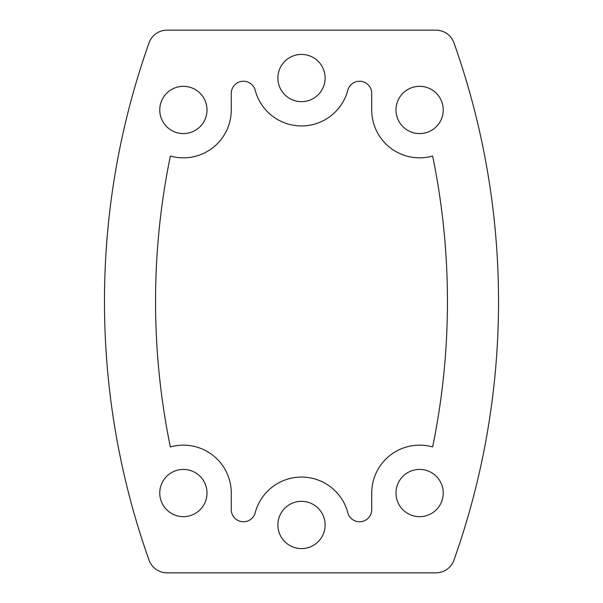 <?xml version="1.0" encoding="UTF-8"?>
<svg xmlns="http://www.w3.org/2000/svg" width="603" height="603" viewBox="0 0 603 603"><rect width="100%" height="100%" fill="white"/><g stroke="black" fill="none" stroke-linecap="round" stroke-linejoin="round"><path stroke-width="0.45" stroke-dasharray="3.02 2.26" d="M159.757 109.957A23.623 23.623 0 0 0 183.38 133.58A23.623 23.623 0 0 0 207.01 109.957A23.623 23.623 0 0 0 183.38 86.335A23.623 23.623 0 0 0 159.757 109.957M395.99 109.957A23.623 23.623 0 0 0 419.62 133.58A23.623 23.623 0 0 0 443.243 109.957A23.623 23.623 0 0 0 419.62 86.335A23.623 23.623 0 0 0 395.99 109.957M159.757 493.043A23.623 23.623 0 0 0 183.38 516.665A23.623 23.623 0 0 0 207.01 493.043A23.623 23.623 0 0 0 183.38 469.42A23.623 23.623 0 0 0 159.757 493.043M395.99 493.043A23.623 23.623 0 0 0 419.62 516.665A23.623 23.623 0 0 0 443.243 493.043A23.623 23.623 0 0 0 419.62 469.42A23.623 23.623 0 0 0 395.99 493.043M277.877 78.036A23.623 23.623 0 0 0 301.5 101.658A23.623 23.623 0 0 0 325.123 78.036A23.623 23.623 0 0 0 301.5 54.413A23.623 23.623 0 0 0 277.877 78.036M277.877 524.964A23.623 23.623 0 0 0 301.5 548.587A23.623 23.623 0 0 0 325.123 524.964A23.623 23.623 0 0 0 301.5 501.342A23.623 23.623 0 0 0 277.877 524.964M447.449 301.5A721.474 721.474 0 0 0 432.637 156.041A47.886 47.886 0 0 1 371.734 109.957L371.734 93.397A12.173 12.173 0 0 0 347.795 90.284A47.886 47.886 0 0 1 255.205 90.284A12.173 12.173 0 0 0 231.266 93.397L231.266 109.957A47.886 47.886 0 0 1 170.363 156.041A721.474 721.474 0 0 0 170.363 446.959A47.886 47.886 0 0 1 231.266 493.043L231.266 509.603A12.173 12.173 0 0 0 255.205 512.716A47.886 47.886 0 0 1 347.795 512.716A12.173 12.173 0 0 0 371.734 509.603L371.734 493.043A47.886 47.886 0 0 1 432.637 446.959A721.474 721.474 0 0 0 447.449 301.5M453.961 560.104A772.549 772.549 0 0 0 453.961 42.896A19.153 19.153 0 0 0 435.909 30.15L167.091 30.15A19.153 19.153 0 0 0 149.039 42.896A772.549 772.549 0 0 0 149.039 560.104A19.153 19.153 0 0 0 167.091 572.85L435.909 572.85A19.153 19.153 0 0 0 453.961 560.104"/><path stroke-width="0.9" d="M159.757 109.957A23.623 23.623 0 0 0 183.38 133.58A23.623 23.623 0 0 0 207.01 109.957A23.623 23.623 0 0 0 183.38 86.335A23.623 23.623 0 0 0 159.757 109.957M395.99 109.957A23.623 23.623 0 0 0 419.62 133.58A23.623 23.623 0 0 0 443.243 109.957A23.623 23.623 0 0 0 419.62 86.335A23.623 23.623 0 0 0 395.99 109.957M159.757 493.043A23.623 23.623 0 0 0 183.38 516.665A23.623 23.623 0 0 0 207.01 493.043A23.623 23.623 0 0 0 183.38 469.42A23.623 23.623 0 0 0 159.757 493.043M395.99 493.043A23.623 23.623 0 0 0 419.62 516.665A23.623 23.623 0 0 0 443.243 493.043A23.623 23.623 0 0 0 419.62 469.42A23.623 23.623 0 0 0 395.99 493.043M277.877 78.036A23.623 23.623 0 0 0 301.5 101.658A23.623 23.623 0 0 0 325.123 78.036A23.623 23.623 0 0 0 301.5 54.413A23.623 23.623 0 0 0 277.877 78.036M277.877 524.964A23.623 23.623 0 0 0 301.5 548.587A23.623 23.623 0 0 0 325.123 524.964A23.623 23.623 0 0 0 301.5 501.342A23.623 23.623 0 0 0 277.877 524.964M447.449 301.5A721.474 721.474 0 0 0 432.637 156.041A47.886 47.886 0 0 1 371.734 109.957L371.734 93.397A12.173 12.173 0 0 0 347.795 90.284A47.886 47.886 0 0 1 255.205 90.284A12.173 12.173 0 0 0 231.266 93.397L231.266 109.957A47.886 47.886 0 0 1 170.363 156.041A721.474 721.474 0 0 0 170.363 446.959A47.886 47.886 0 0 1 231.266 493.043L231.266 509.603A12.173 12.173 0 0 0 255.205 512.716A47.886 47.886 0 0 1 347.795 512.716A12.173 12.173 0 0 0 371.734 509.603L371.734 493.043A47.886 47.886 0 0 1 432.637 446.959A721.474 721.474 0 0 0 447.449 301.5M453.961 560.104A772.549 772.549 0 0 0 453.961 42.896A19.153 19.153 0 0 0 435.909 30.15L167.091 30.15A19.153 19.153 0 0 0 149.039 42.896A772.549 772.549 0 0 0 149.039 560.104A19.153 19.153 0 0 0 167.091 572.85L435.909 572.85A19.153 19.153 0 0 0 453.961 560.104"/></g></svg>
